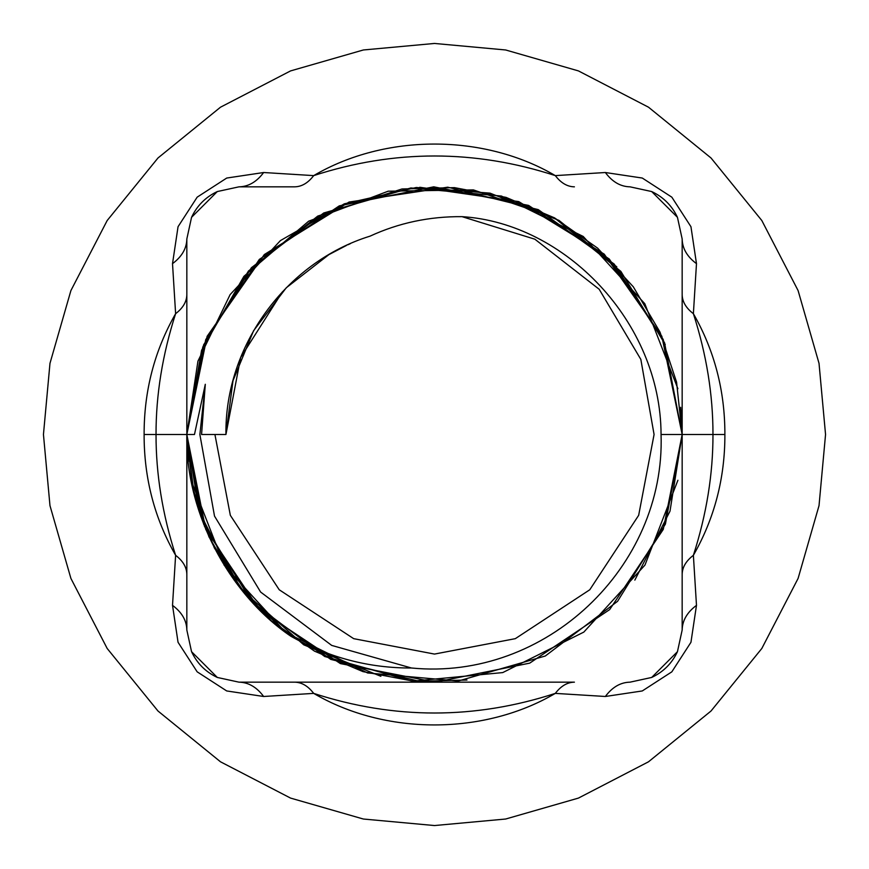 <?xml version="1.0" encoding="UTF-8"?>
<svg xmlns="http://www.w3.org/2000/svg" width="869" height="869" viewBox="0 0 869 869"><rect width="100%" height="100%" fill="white"/><g stroke="black" fill="none" stroke-linecap="round" stroke-linejoin="round"><path stroke-width="1.3" d="M380.872 676.299L303.726 644.82L241.354 589.519L200.869 516.675L186.835 434.5L205.736 339.583L259.32 259.418L339.301 205.855L433.74 186.824L528.602 205.41L609.288 259.038L663.221 339.497L682.165 434.5L663.264 529.417L609.68 609.582L529.699 663.145L435.26 682.176L340.398 663.59L259.712 609.962L205.779 529.503L186.835 434.5L204.454 526.256L254.802 604.933L330.741 659.386L421.269 681.817L330.741 659.386L254.802 604.933L204.454 526.256L186.835 434.5L205.736 339.583L259.32 259.418L339.301 205.855L433.74 186.824L528.602 205.41L609.288 259.038L663.221 339.497L682.165 434.5L663.264 529.417L609.68 609.582L529.699 663.134L435.26 682.176L340.398 663.59L259.712 609.962L205.779 529.503L186.835 434.5L194.471 434.5L205.301 384.283L199.87 434.5L214.513 516.099L260.635 592.061L331.697 645.406L411.471 668C545.917 681.231 665.545 566.599 661.059 434.5C660.798 321.834 564.741 222.985 462.015 216.653C429.46 216.392 398.817 222.888 370.075 236.14C285.999 262.09 224.68 346.079 225.94 434.5L232.979 380.741L253.585 330.731L286.259 287.791L328.808 254.704M205.301 384.283L201.565 434.5L214.925 434.5L230.339 515.328L279.231 589.769L353.672 638.661L434.5 654.075L515.328 638.661L589.769 589.769L638.661 515.328L654.075 434.5L640.833 359.386L599.208 289.29L534.869 239.203L462.015 216.653M214.925 434.5L225.94 434.5L240.648 357.539L282.534 291.658L240.648 357.539L225.94 434.5M186.9 440.257L186.835 434.5L205.736 339.583L259.32 259.418L339.301 205.855L433.74 186.824L528.602 205.41L609.288 259.038L663.221 339.497L682.165 434.5L663.264 529.417L609.68 609.582L529.699 663.145L435.26 682.176L340.398 663.59L259.712 609.962L205.779 529.503L186.835 434.5C185.14 510.646 227.787 593.397 290.789 636.206C328.775 657.583 368.999 668.185 411.471 668M288.454 634.522L246.351 595.558L214.35 547.959L194.156 494.276L186.857 437.379M347.839 244.797L350.381 243.657M677.907 480.264L644.961 565.078L583.827 632.089L502.738 672.584L412.362 681.187L324.68 656.486L251.749 601.652L203.639 524.17L186.835 434.5L205.736 339.583L259.32 259.418L339.301 205.855L433.74 186.824L528.602 205.41L609.288 259.038L663.221 339.497L682.165 434.5L680.666 407.289L682.165 434.5L669.999 511.178L634.837 580.123L669.999 511.178L682.165 434.5L663.264 529.417L609.68 609.582L529.699 663.145L435.26 682.176L340.398 663.59L259.712 609.962L205.779 529.503L186.835 434.5L205.736 339.583L259.32 259.418L339.301 205.855L433.74 186.824L528.602 205.41L609.288 259.038L663.221 339.497L682.165 434.5L663.264 529.417L609.68 609.582L529.699 663.145L435.26 682.176L340.398 663.59L259.712 609.962L205.779 529.503L186.835 434.5L205.736 339.583L259.32 259.418L339.301 205.855L433.74 186.824L528.602 205.41L609.288 259.038L663.221 339.497L682.165 434.5L663.264 529.417L609.68 609.582L529.699 663.145L435.26 682.176L340.398 663.59L259.712 609.962L205.779 529.503L186.835 434.5L201.586 350.283L243.917 276.32L308.658 221.193L388.215 191.191L473.409 189.898L554.248 217.706L620.879 271.4L665.252 344.548M329.155 254.498L346.481 245.427L329.155 254.498M234.358 580.383L199.023 511.222L186.835 434.5L205.736 339.583L259.32 259.418L339.301 205.855L433.74 186.824L528.602 205.41L609.288 259.038L663.221 339.497L682.165 434.5L663.264 529.417L609.68 609.582L529.699 663.145L435.26 682.176L340.398 663.59L259.712 609.962L205.779 529.503L186.835 434.5L205.736 339.583L259.32 259.418L339.301 205.855L433.74 186.824L528.602 205.41L609.288 259.038L663.221 339.497L682.165 434.5L663.264 529.417L609.68 609.582L529.699 663.145L435.26 682.176L340.398 663.59L259.712 609.962L205.779 529.503L186.835 434.5L205.736 339.583L259.32 259.418L339.301 205.855L433.74 186.824L528.602 205.41L609.288 259.038L663.221 339.497L682.165 434.5L663.264 529.417L609.68 609.582L529.699 663.145L435.26 682.176L340.398 663.59L259.712 609.962L205.779 529.503L186.835 434.5L205.736 339.583L259.32 259.418L339.301 205.855L433.74 186.824L528.602 205.41L609.288 259.038L663.221 339.497L682.165 434.5L663.264 529.417L609.68 609.582L529.699 663.145L435.26 682.176L340.398 663.59L259.712 609.962L205.779 529.503L186.835 434.5L197.936 361.167L230.133 294.591L280.415 240.604L344.32 203.835L416.273 187.498L490.007 193.135L558.984 220.4L616.838 266.892M402.01 188.964L454.411 187.628L506.03 197.382L554.52 217.858L597.611 248.132L633.316 286.813L660.038 332.164L676.571 382.143L682.165 434.5L663.264 529.417L609.68 609.582L529.699 663.145L435.26 682.176L340.398 663.59L259.712 609.962L205.779 529.503L186.835 434.5L207.104 336.357L264.328 254.552L349.056 202.042L447.731 187.183L538.259 209.614L614.198 264.067L664.546 342.744L682.165 434.5L663.264 529.417L609.68 609.582L529.699 663.145L435.26 682.176L340.398 663.59L259.712 609.962L205.779 529.503L186.835 434.5L203.596 344.906L251.423 267.695L323.713 212.992L410.874 187.954L501.435 196.046L583.218 236.455L644.82 303.726L677.896 388.725L644.82 303.726L583.218 236.455L501.435 196.046L410.874 187.954L323.713 212.992L251.423 267.695L203.596 344.906L186.835 434.5L205.736 339.583L259.32 259.418L339.301 205.855L433.74 186.824L528.602 205.41L609.288 259.038L663.221 339.497L682.165 434.5L663.264 529.417L609.68 609.582L529.699 663.145L435.26 682.176L340.398 663.59L259.712 609.962L205.779 529.503L186.835 434.5L205.736 339.583L259.32 259.418L339.301 205.855L433.74 186.824L528.602 205.41L609.288 259.038L663.221 339.497L682.165 434.5L663.264 529.417L609.68 609.582L529.699 663.145L435.26 682.176L340.398 663.59L259.712 609.962L205.779 529.503L186.835 434.5L202.803 346.992L248.458 271.009L317.782 216.066L402.01 188.964L454.411 187.628L506.03 197.382L554.52 217.858L597.611 248.132L633.316 286.813L660.038 332.164L676.571 382.143L682.165 434.5L663.264 529.417L609.68 609.582L529.699 663.145L435.26 682.176L340.398 663.59L259.712 609.962L205.779 529.503L186.835 434.5L205.736 339.583L259.32 259.418L339.301 205.855L433.74 186.824L528.602 205.41L609.288 259.038L663.221 339.497L682.165 434.5L663.264 529.417L609.68 609.582L529.699 663.145L435.26 682.176L340.398 663.59L259.712 609.962L205.779 529.503L186.835 434.5L205.736 339.583L259.32 259.418L339.301 205.855L433.74 186.824L528.602 205.41L609.288 259.038L663.221 339.497L682.165 434.5L663.264 529.417L609.68 609.582L529.699 663.145L435.26 682.176L340.398 663.59L259.712 609.962L205.779 529.503L186.835 434.5L205.736 339.583L259.32 259.418L339.301 205.855L433.74 186.824L528.602 205.41L609.288 259.038L663.221 339.497L682.165 434.5L665.404 524.094L617.577 601.305L545.287 656.008L458.126 681.046L367.565 672.954L285.782 632.545L224.18 565.274L191.104 480.275M466.99 680.036L414.589 681.372L362.97 671.618L314.48 651.142L271.389 620.868L235.684 582.187L208.962 536.836L192.429 486.857L186.835 434.5L205.736 339.583L259.32 259.418L339.301 205.855L433.74 186.824L528.602 205.41L609.288 259.038L663.221 339.497L682.165 434.5L663.264 529.417L609.68 609.582L529.699 663.145L435.26 682.176L340.398 663.59L259.712 609.962L205.779 529.503L186.835 434.5L205.736 339.583L259.32 259.418L339.301 205.855L433.74 186.824L528.602 205.41L609.288 259.038L663.221 339.497L682.165 434.5L663.264 529.417L609.68 609.582L529.699 663.145L435.26 682.176L340.398 663.59L259.712 609.962L205.779 529.503L186.835 434.5L205.736 339.583L259.32 259.418L339.301 205.855L433.74 186.824L528.602 205.41L609.288 259.038L663.221 339.497L682.165 434.5L663.264 529.417L609.68 609.582L529.699 663.145L435.26 682.176L340.398 663.59L259.712 609.962L205.779 529.503L186.835 434.5L205.736 339.583L259.32 259.418L339.301 205.855L433.74 186.824L528.602 205.41L609.288 259.038L663.221 339.497L682.165 434.5L663.264 529.417L609.68 609.582L529.699 663.145L435.26 682.176L340.398 663.59L259.712 609.962L205.779 529.503L186.835 434.5L186.835 630.025L186.835 294.591C186.726 301.706 182.979 308.06 175.614 313.687L175.614 313.687C154.519 350.587 144.015 390.865 144.113 434.5C144.015 478.113 154.508 518.38 175.614 555.313L172.518 605.356L178.047 642.278L197.165 671.824L226.711 690.953L263.644 696.482L313.687 693.386C385.282 735.456 483.74 735.446 555.313 693.386C560.939 686.021 567.305 682.274 574.409 682.165L245.101 682.165M188.334 461.711L186.835 434.5L188.334 461.711M419.76 187.269L518.771 201.608L604.237 254.15L661.841 336.26L682.165 434.5L682.165 574.409C682.274 567.294 686.021 560.939 693.386 555.313L693.386 555.313C714.503 518.348 724.996 478.069 724.887 434.5C724.963 390.789 714.459 350.522 693.386 313.687L696.482 263.644L690.953 226.722L671.835 197.176L642.289 178.047L605.356 172.518L555.313 175.614C483.718 133.544 385.26 133.554 313.687 175.614C308.06 182.979 301.695 186.726 294.591 186.835L238.975 186.835C248.458 186.65 256.681 181.882 263.644 172.518L226.722 178.047L197.176 197.154L178.047 226.711L172.518 263.644L175.614 313.687C162.481 354.552 155.953 394.83 156.029 434.5C155.953 474.148 162.481 514.415 175.614 555.313C182.979 560.939 186.726 567.305 186.835 574.409M421.269 681.817L330.741 659.386L254.802 604.933L204.454 526.256L186.835 434.5L186.835 238.975C186.65 248.458 181.882 256.681 172.518 263.644M574.409 186.835C567.305 186.726 560.939 182.979 555.313 175.614C474.767 149.446 394.222 149.446 313.687 175.614L263.644 172.518M825.55 434.5L819.022 363.34L798.09 290.561L761.809 220.509L711.016 157.984L648.491 107.191L578.439 70.91L505.66 49.978L434.5 43.45L363.34 49.978L290.561 70.91L220.509 107.191L157.984 157.984L107.191 220.509L70.91 290.561L49.978 363.34L43.45 434.5L49.978 505.66L70.91 578.439L107.191 648.491L157.984 711.016L220.509 761.809L290.561 798.09L363.34 819.022L434.5 825.55L505.66 819.022L578.439 798.09L648.491 761.809L711.016 711.016L761.809 648.491L798.09 578.439L819.022 505.66L825.55 434.5M651.685 677.451L677.451 651.685C671.954 663.362 663.362 671.954 651.685 677.451L630.025 682.165C620.542 682.35 612.319 687.118 605.356 696.482L642.278 690.953L671.824 671.846L690.953 642.289L696.482 605.356L693.386 555.313C706.53 514.383 713.058 474.116 712.971 434.5C713.036 394.754 706.508 354.487 693.386 313.687C686.021 308.06 682.274 301.695 682.165 294.591L682.165 245.08M605.356 696.482L555.313 693.386C474.778 719.554 394.233 719.554 313.687 693.386C308.06 686.021 301.695 682.274 294.591 682.165L333.153 682.165M677.451 217.315L651.685 191.549C663.362 197.046 671.954 205.638 677.451 217.315L682.165 238.975L682.165 434.5L682.165 294.591M238.975 186.835L217.315 191.549C205.638 197.046 197.046 205.638 191.549 217.315L186.835 238.975M217.315 191.549L191.549 217.315M245.101 186.835L294.591 186.835M186.835 245.101L186.835 294.591M651.685 191.549L630.025 186.835C620.542 186.65 612.319 181.882 605.356 172.518M677.451 651.685L682.165 630.025L682.165 434.5L661.059 434.5M696.482 605.356C687.118 612.319 682.35 620.542 682.165 630.025L682.165 574.409M172.518 605.356C181.882 612.319 186.65 620.542 186.835 630.025L191.549 651.685C197.046 663.362 205.638 671.954 217.315 677.451L238.975 682.165L574.409 682.165M191.549 651.685L217.315 677.451M238.975 682.165C248.458 682.35 256.681 687.118 263.644 696.482M682.165 238.975C682.35 248.458 687.118 256.681 696.482 263.644M144.113 434.5L186.835 434.5M724.887 434.5L682.165 434.5"/></g></svg>
